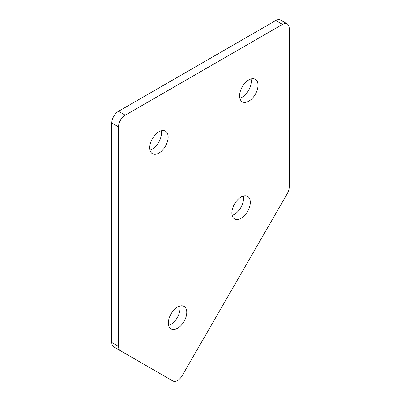 <?xml version="1.0" encoding="UTF-8"?>
<svg xmlns="http://www.w3.org/2000/svg" width="401" height="401" viewBox="0 0 401 401"><rect width="100%" height="100%" fill="white"/><g stroke="black" fill="none" stroke-linecap="round" stroke-linejoin="round"><path stroke-width="0.6" d="M158.946 153.052A13.022 7.519 120 0 0 167.453 141.578A13.022 7.519 120 0 0 165.458 131.142A13.022 7.519 120 0 0 158.946 131.789A13.022 7.519 120 0 0 150.44 143.262A13.022 7.519 120 0 0 152.435 153.698A13.022 7.519 120 0 0 158.946 153.052M150.004 150.124A13.022 7.519 120 0 0 152.21 149.162A13.022 7.519 120 0 0 161.152 130.821M177.553 328.314A13.022 7.519 120 0 0 186.064 316.835A13.022 7.519 120 0 0 184.064 306.399A13.022 7.519 120 0 0 177.553 307.046A13.022 7.519 120 0 0 169.047 318.519A13.022 7.519 120 0 0 171.042 328.955A13.022 7.519 120 0 0 177.553 328.314M168.61 325.386A13.022 7.519 120 0 0 170.816 324.424A13.022 7.519 120 0 0 179.758 306.083M241.086 218.274A13.022 7.519 120 0 0 249.592 206.801A13.022 7.519 120 0 0 247.597 196.365A13.022 7.519 120 0 0 241.086 197.006A13.022 7.519 120 0 0 232.575 208.485A13.022 7.519 120 0 0 234.57 218.921A13.022 7.519 120 0 0 241.086 218.274M232.144 215.347A13.022 7.519 120 0 0 234.344 214.385A13.022 7.519 120 0 0 243.287 196.044M248.79 101.182A13.022 7.519 120 0 0 257.302 89.704A13.022 7.519 120 0 0 255.302 79.268A13.022 7.519 120 0 0 248.79 79.914A13.022 7.519 120 0 0 240.284 91.393A13.022 7.519 120 0 0 242.279 101.829A13.022 7.519 120 0 0 248.79 101.182M239.848 98.255A13.022 7.519 120 0 0 242.054 97.293A13.022 7.519 120 0 0 250.996 78.952M166.074 377.07A9.529 5.504 -60 0 1 166.049 377.06L172.791 380.95A9.529 5.504 120 0 0 182.32 375.446L287.246 193.708A9.529 5.504 120 0 0 289.221 187.066L289.221 28.301A9.529 5.504 120 0 0 287.246 23.94A9.529 5.504 120 0 0 282.484 24.411L125.257 115.187A9.529 5.504 120 0 0 118.516 126.856L118.516 346.394A9.529 5.504 120 0 0 120.49 350.755L172.791 380.95M113.754 346.865L120.49 350.755L113.754 346.865A9.529 5.504 -60 0 1 111.779 342.504L118.516 346.394M118.516 126.856L111.779 122.967L111.779 342.504M111.779 122.967A9.529 5.504 -60 0 1 118.516 111.298L125.257 115.187M282.484 24.411L275.743 20.521L118.516 111.298M275.743 20.521A9.529 5.504 -60 0 1 280.51 20.05L287.246 23.94"/></g></svg>
